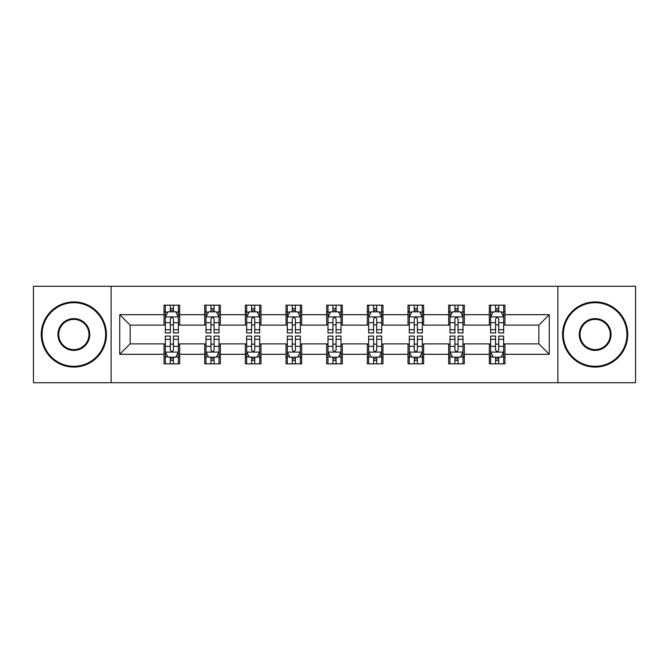 <?xml version="1.0" encoding="UTF-8"?>
<svg xmlns="http://www.w3.org/2000/svg" width="669" height="669" viewBox="0 0 669 669"><rect width="100%" height="100%" fill="white"/><g stroke="black" fill="none" stroke-linecap="round" stroke-linejoin="round"><path stroke-width="1" d="M557.879 382.718L635.55 382.718L635.55 286.282L557.879 286.282L557.879 382.718L111.121 382.718L111.121 286.282L33.45 286.282L33.45 382.718L111.121 382.718M557.879 286.282L111.121 286.282M504.961 314.689L504.961 305.181L489.323 305.181L489.323 314.689L464.303 314.689L464.303 305.181L448.665 305.181L448.665 314.689L423.644 314.689L423.644 305.181L408.006 305.181L408.006 314.689L382.977 314.689L382.977 305.181L367.34 305.181L367.34 314.689L342.319 314.689L342.319 305.181L326.681 305.181L326.681 314.689L301.66 314.689L301.66 305.181L286.023 305.181L286.023 314.689L260.994 314.689L260.994 305.181L245.356 305.181L245.356 314.689L220.335 314.689L220.335 305.181L204.697 305.181L204.697 314.689L179.677 314.689L179.677 305.181L164.039 305.181L164.039 314.689L119.726 314.689L119.726 354.311L130.154 343.883L164.039 343.883L164.039 363.819L179.677 363.819L179.677 343.883L204.697 343.883L204.697 363.819L220.335 363.819L220.335 343.883L245.356 343.883L245.356 363.819L260.994 363.819L260.994 343.883L286.023 343.883L286.023 363.819L301.66 363.819L301.66 343.883L326.681 343.883L326.681 363.819L342.319 363.819L342.319 343.883L367.34 343.883L367.34 363.819L382.977 363.819L382.977 343.883L408.006 343.883L408.006 363.819L423.644 363.819L423.644 343.883L448.665 343.883L448.665 363.819L464.303 363.819L464.303 343.883L489.323 343.883L489.323 363.819L504.961 363.819L504.961 343.883L538.846 343.883L538.846 325.117L504.961 325.117L504.961 314.689L549.274 314.689L549.274 354.311L504.961 354.311M489.323 354.311L464.303 354.311M448.665 354.311L423.644 354.311M408.006 354.311L382.977 354.311M367.34 354.311L342.319 354.311M326.681 354.311L301.66 354.311M286.023 354.311L260.994 354.311M245.356 354.311L220.335 354.311M204.697 354.311L179.677 354.311M164.039 354.311L119.726 354.311M489.323 314.689L489.323 325.117L464.303 325.117L464.303 314.689M448.665 314.689L448.665 325.117L423.644 325.117L423.644 314.689M408.006 314.689L408.006 325.117L382.977 325.117L382.977 314.689M367.34 314.689L367.34 325.117L342.319 325.117L342.319 314.689M326.681 314.689L326.681 325.117L301.66 325.117L301.66 314.689M286.023 314.689L286.023 325.117L260.994 325.117L260.994 314.689M245.356 314.689L245.356 325.117L220.335 325.117L220.335 314.689M204.697 314.689L204.697 325.117L179.677 325.117L179.677 314.689M164.039 314.689L164.039 325.117L130.154 325.117L119.726 314.689M130.154 325.117L130.154 343.883M549.274 354.311L538.846 343.883M538.846 325.117L549.274 314.689M164.039 311.695L165.335 311.695M170.294 311.695L173.422 311.695M178.372 311.695L179.677 311.695M164.039 324.858L165.335 324.858M170.294 324.858L173.422 324.858M178.372 324.858L179.677 324.858M164.039 344.142L165.335 344.142M170.294 344.142L173.422 344.142M178.372 344.142L179.677 344.142M164.039 357.305L165.335 357.305M170.294 357.305L173.422 357.305M178.372 357.305L179.677 357.305M204.697 344.142L206.002 344.142M210.952 344.142L214.08 344.142M219.031 344.142L220.335 344.142M204.697 357.305L206.002 357.305M210.952 357.305L214.08 357.305M219.031 357.305L220.335 357.305M204.697 311.695L206.002 311.695M210.952 311.695L214.08 311.695M219.031 311.695L220.335 311.695M204.697 324.858L206.002 324.858M210.952 324.858L214.08 324.858M219.031 324.858L220.335 324.858M245.356 344.142L246.66 344.142M251.611 344.142L254.738 344.142M259.697 344.142L260.994 344.142M245.356 357.305L246.66 357.305M251.611 357.305L254.738 357.305M259.697 357.305L260.994 357.305M245.356 311.695L246.66 311.695M251.611 311.695L254.738 311.695M259.697 311.695L260.994 311.695M245.356 324.858L246.66 324.858M251.611 324.858L254.738 324.858M259.697 324.858L260.994 324.858M286.023 344.142L287.319 344.142M292.278 344.142L295.405 344.142M300.356 344.142L301.66 344.142M286.023 357.305L287.319 357.305M292.278 357.305L295.405 357.305M300.356 357.305L301.66 357.305M286.023 311.695L287.319 311.695M292.278 311.695L295.405 311.695M300.356 311.695L301.66 311.695M286.023 324.858L287.319 324.858M292.278 324.858L295.405 324.858M300.356 324.858L301.66 324.858M326.681 344.142L327.986 344.142M332.936 344.142L336.064 344.142M341.014 344.142L342.319 344.142M326.681 357.305L327.986 357.305M332.936 357.305L336.064 357.305M341.014 357.305L342.319 357.305M326.681 311.695L327.986 311.695M332.936 311.695L336.064 311.695M341.014 311.695L342.319 311.695M326.681 324.858L327.986 324.858M332.936 324.858L336.064 324.858M341.014 324.858L342.319 324.858M367.34 344.142L368.644 344.142M373.595 344.142L376.722 344.142M381.681 344.142L382.977 344.142M367.34 357.305L368.644 357.305M373.595 357.305L376.722 357.305M381.681 357.305L382.977 357.305M367.34 311.695L368.644 311.695M373.595 311.695L376.722 311.695M381.681 311.695L382.977 311.695M367.34 324.858L368.644 324.858M373.595 324.858L376.722 324.858M381.681 324.858L382.977 324.858M408.006 344.142L409.303 344.142M414.262 344.142L417.389 344.142M422.34 344.142L423.644 344.142M408.006 357.305L409.303 357.305M414.262 357.305L417.389 357.305M422.34 357.305L423.644 357.305M408.006 311.695L409.303 311.695M414.262 311.695L417.389 311.695M422.34 311.695L423.644 311.695M408.006 324.858L409.303 324.858M414.262 324.858L417.389 324.858M422.34 324.858L423.644 324.858M448.665 344.142L449.969 344.142M454.92 344.142L458.048 344.142M462.998 344.142L464.303 344.142M448.665 357.305L449.969 357.305M454.92 357.305L458.048 357.305M462.998 357.305L464.303 357.305M448.665 311.695L449.969 311.695M454.92 311.695L458.048 311.695M462.998 311.695L464.303 311.695M448.665 324.858L449.969 324.858M454.92 324.858L458.048 324.858M462.998 324.858L464.303 324.858M489.323 344.142L490.628 344.142M495.578 344.142L498.706 344.142M503.665 344.142L504.961 344.142M489.323 357.305L490.628 357.305M495.578 357.305L498.706 357.305M503.665 357.305L504.961 357.305M489.323 311.695L490.628 311.695M495.578 311.695L498.706 311.695M503.665 311.695L504.961 311.695M489.323 324.858L490.628 324.858M495.578 324.858L498.706 324.858M503.665 324.858L504.961 324.858M173.422 308.568L170.294 308.568M178.372 329.666L173.422 329.666L173.422 332.936L178.372 332.936L178.372 317.039L175.763 311.821L167.944 311.821L165.335 317.039L165.335 332.936L170.294 332.936L170.294 329.666L165.335 329.666M165.335 317.039L165.335 305.181M178.372 317.039L178.372 305.181M170.294 311.821L170.294 305.181M173.422 305.181L173.422 311.821M173.422 329.666L173.422 318.988C172.376 316.981 171.331 316.981 170.294 318.988L170.294 329.666M170.294 360.432L173.422 360.432M165.335 339.334L170.294 339.334L170.294 336.064L165.335 336.064L165.335 351.961L167.944 357.179L175.763 357.179L178.372 351.961L178.372 336.064L173.422 336.064L173.422 339.334L178.372 339.334M178.372 351.961L178.372 363.819M165.335 351.961L165.335 363.819M173.422 357.179L173.422 363.819M170.294 363.819L170.294 357.179M170.294 339.334L170.294 350.012C171.331 352.019 172.376 352.019 173.422 350.012L173.422 339.334M73.849 302.697A31.803 31.803 0 0 0 42.055 334.5A31.803 31.803 0 0 0 73.849 366.303A31.803 31.803 0 0 0 105.652 334.5A31.803 31.803 0 0 0 73.849 302.697M73.849 367.08A32.58 32.58 0 0 1 41.269 334.5A32.58 32.58 0 0 1 73.849 301.92A32.58 32.58 0 0 1 106.43 334.5A32.58 32.58 0 0 1 73.849 367.08M73.849 318.603A15.897 15.897 0 0 1 89.746 334.5A15.897 15.897 0 0 1 73.849 350.397A15.897 15.897 0 0 1 57.952 334.5A15.897 15.897 0 0 1 73.849 318.603M73.849 349.619A15.119 15.119 0 0 0 88.969 334.5A15.119 15.119 0 0 0 73.849 319.381A15.119 15.119 0 0 0 58.73 334.5A15.119 15.119 0 0 0 73.849 349.619M595.151 302.697A31.803 31.803 0 0 0 563.348 334.5A31.803 31.803 0 0 0 595.151 366.303A31.803 31.803 0 0 0 626.945 334.5A31.803 31.803 0 0 0 595.151 302.697M595.151 367.08A32.58 32.58 0 0 1 562.57 334.5A32.58 32.58 0 0 1 595.151 301.92A32.58 32.58 0 0 1 627.731 334.5A32.58 32.58 0 0 1 595.151 367.08M595.151 318.603A15.897 15.897 0 0 1 611.048 334.5A15.897 15.897 0 0 1 595.151 350.397A15.897 15.897 0 0 1 579.254 334.5A15.897 15.897 0 0 1 595.151 318.603M595.151 349.619A15.119 15.119 0 0 0 610.27 334.5A15.119 15.119 0 0 0 595.151 319.381A15.119 15.119 0 0 0 580.031 334.5A15.119 15.119 0 0 0 595.151 349.619M214.08 308.568L210.952 308.568M219.031 329.666L214.08 329.666L214.08 332.936L219.031 332.936L219.031 317.039L216.43 311.821L208.603 311.821L206.002 317.039L206.002 332.936L210.952 332.936L210.952 329.666L206.002 329.666M206.002 317.039L206.002 305.181M219.031 317.039L219.031 305.181M210.952 311.821L210.952 305.181M214.08 305.181L214.08 311.821M214.08 329.666L214.08 318.988C213.035 316.981 211.998 316.981 210.952 318.988L210.952 329.666M254.738 308.568L251.611 308.568M259.697 329.666L254.738 329.666L254.738 332.936L259.697 332.936L259.697 317.039L257.088 311.821L249.269 311.821L246.66 317.039L246.66 332.936L251.611 332.936L251.611 329.666L246.66 329.666M246.66 317.039L246.66 305.181M259.697 317.039L259.697 305.181M251.611 311.821L251.611 305.181M254.738 305.181L254.738 311.821M254.738 329.666L254.738 318.988C253.702 316.981 252.656 316.981 251.611 318.988L251.611 329.666M210.952 360.432L214.08 360.432M206.002 339.334L210.952 339.334L210.952 336.064L206.002 336.064L206.002 351.961L208.603 357.179L216.43 357.179L219.031 351.961L219.031 336.064L214.08 336.064L214.08 339.334L219.031 339.334M219.031 351.961L219.031 363.819M206.002 351.961L206.002 363.819M214.08 357.179L214.08 363.819M210.952 363.819L210.952 357.179M210.952 339.334L210.952 350.012C211.989 352.019 213.035 352.019 214.08 350.012L214.08 339.334M251.611 360.432L254.738 360.432M246.66 339.334L251.611 339.334L251.611 336.064L246.66 336.064L246.66 351.961L249.269 357.179L257.088 357.179L259.697 351.961L259.697 336.064L254.738 336.064L254.738 339.334L259.697 339.334M259.697 351.961L259.697 363.819M246.66 351.961L246.66 363.819M254.738 357.179L254.738 363.819M251.611 363.819L251.611 357.179M251.611 339.334L251.611 350.012C252.656 352.019 253.693 352.019 254.738 350.012L254.738 339.334M295.405 308.568L292.278 308.568M300.356 329.666L295.405 329.666L295.405 332.936L300.356 332.936L300.356 317.039L297.747 311.821L289.928 311.821L287.319 317.039L287.319 332.936L292.278 332.936L292.278 329.666L287.319 329.666M287.319 317.039L287.319 305.181M300.356 317.039L300.356 305.181M292.278 311.821L292.278 305.181M295.405 305.181L295.405 311.821M295.405 329.666L295.405 318.988C294.36 316.981 293.315 316.981 292.278 318.988L292.278 329.666M336.064 308.568L332.936 308.568M341.014 329.666L336.064 329.666L336.064 332.936L341.014 332.936L341.014 317.039L338.414 311.821L330.586 311.821L327.986 317.039L327.986 332.936L332.936 332.936L332.936 329.666L327.986 329.666M327.986 317.039L327.986 305.181M341.014 317.039L341.014 305.181M332.936 311.821L332.936 305.181M336.064 305.181L336.064 311.821M336.064 329.666L336.064 318.988C335.027 316.981 333.982 316.981 332.936 318.988L332.936 329.666M376.722 308.568L373.595 308.568M381.681 329.666L376.722 329.666L376.722 332.936L381.681 332.936L381.681 317.039L379.072 311.821L371.253 311.821L368.644 317.039L368.644 332.936L373.595 332.936L373.595 329.666L368.644 329.666M368.644 317.039L368.644 305.181M381.681 317.039L381.681 305.181M373.595 311.821L373.595 305.181M376.722 305.181L376.722 311.821M376.722 329.666L376.722 318.988C375.685 316.981 374.64 316.981 373.595 318.988L373.595 329.666M292.278 360.432L295.405 360.432M287.319 339.334L292.278 339.334L292.278 336.064L287.319 336.064L287.319 351.961L289.928 357.179L297.747 357.179L300.356 351.961L300.356 336.064L295.405 336.064L295.405 339.334L300.356 339.334M300.356 351.961L300.356 363.819M287.319 351.961L287.319 363.819M295.405 357.179L295.405 363.819M292.278 363.819L292.278 357.179M292.278 339.334L292.278 350.012C293.315 352.019 294.36 352.019 295.405 350.012L295.405 339.334M332.936 360.432L336.064 360.432M327.986 339.334L332.936 339.334L332.936 336.064L327.986 336.064L327.986 351.961L330.586 357.179L338.414 357.179L341.014 351.961L341.014 336.064L336.064 336.064L336.064 339.334L341.014 339.334M341.014 351.961L341.014 363.819M327.986 351.961L327.986 363.819M336.064 357.179L336.064 363.819M332.936 363.819L332.936 357.179M332.936 339.334L332.936 350.012C333.973 352.019 335.018 352.019 336.064 350.012L336.064 339.334M373.595 360.432L376.722 360.432M368.644 339.334L373.595 339.334L373.595 336.064L368.644 336.064L368.644 351.961L371.253 357.179L379.072 357.179L381.681 351.961L381.681 336.064L376.722 336.064L376.722 339.334L381.681 339.334M381.681 351.961L381.681 363.819M368.644 351.961L368.644 363.819M376.722 357.179L376.722 363.819M373.595 363.819L373.595 357.179M373.595 339.334L373.595 350.012C374.64 352.019 375.685 352.019 376.722 350.012L376.722 339.334M417.389 308.568L414.262 308.568M422.34 329.666L417.389 329.666L417.389 332.936L422.34 332.936L422.34 317.039L419.731 311.821L411.912 311.821L409.303 317.039L409.303 332.936L414.262 332.936L414.262 329.666L409.303 329.666M409.303 317.039L409.303 305.181M422.34 317.039L422.34 305.181M414.262 311.821L414.262 305.181M417.389 305.181L417.389 311.821M417.389 329.666L417.389 318.988C416.344 316.981 415.307 316.981 414.262 318.988L414.262 329.666M414.262 360.432L417.389 360.432M409.303 339.334L414.262 339.334L414.262 336.064L409.303 336.064L409.303 351.961L411.912 357.179L419.731 357.179L422.34 351.961L422.34 336.064L417.389 336.064L417.389 339.334L422.34 339.334M422.34 351.961L422.34 363.819M409.303 351.961L409.303 363.819M417.389 357.179L417.389 363.819M414.262 363.819L414.262 357.179M414.262 339.334L414.262 350.012C415.298 352.019 416.344 352.019 417.389 350.012L417.389 339.334M458.048 308.568L454.92 308.568M462.998 329.666L458.048 329.666L458.048 332.936L462.998 332.936L462.998 317.039L460.397 311.821L452.57 311.821L449.969 317.039L449.969 332.936L454.92 332.936L454.92 329.666L449.969 329.666M449.969 317.039L449.969 305.181M462.998 317.039L462.998 305.181M454.92 311.821L454.92 305.181M458.048 305.181L458.048 311.821M458.048 329.666L458.048 318.988C457.011 316.981 455.965 316.981 454.92 318.988L454.92 329.666M454.92 360.432L458.048 360.432M449.969 339.334L454.92 339.334L454.92 336.064L449.969 336.064L449.969 351.961L452.57 357.179L460.397 357.179L462.998 351.961L462.998 336.064L458.048 336.064L458.048 339.334L462.998 339.334M462.998 351.961L462.998 363.819M449.969 351.961L449.969 363.819M458.048 357.179L458.048 363.819M454.92 363.819L454.92 357.179M454.92 339.334L454.92 350.012C455.965 352.019 457.002 352.019 458.048 350.012L458.048 339.334M498.706 308.568L495.578 308.568M503.665 329.666L498.706 329.666L498.706 332.936L503.665 332.936L503.665 317.039L501.056 311.821L493.237 311.821L490.628 317.039L490.628 332.936L495.578 332.936L495.578 329.666L490.628 329.666M490.628 317.039L490.628 305.181M503.665 317.039L503.665 305.181M495.578 311.821L495.578 305.181M498.706 305.181L498.706 311.821M498.706 329.666L498.706 318.988C497.669 316.981 496.624 316.981 495.578 318.988L495.578 329.666M495.578 360.432L498.706 360.432M490.628 339.334L495.578 339.334L495.578 336.064L490.628 336.064L490.628 351.961L493.237 357.179L501.056 357.179L503.665 351.961L503.665 336.064L498.706 336.064L498.706 339.334L503.665 339.334M503.665 351.961L503.665 363.819M490.628 351.961L490.628 363.819M498.706 357.179L498.706 363.819M495.578 363.819L495.578 357.179M495.578 339.334L495.578 350.012C496.624 352.019 497.669 352.019 498.706 350.012L498.706 339.334M178.305 316.905L165.402 316.905M165.335 312.139L167.785 312.139M175.922 312.139L178.372 312.139M170.294 322.684L165.335 322.684M178.372 322.684L173.422 322.684M173.422 310.224L170.294 310.224M165.402 352.095L178.305 352.095M178.372 356.861L175.922 356.861M167.785 356.861L165.335 356.861M173.422 346.316L178.372 346.316M165.335 346.316L170.294 346.316M170.294 358.776L173.422 358.776M218.964 316.905L206.069 316.905M206.002 312.139L208.452 312.139M216.58 312.139L219.031 312.139M210.952 322.684L206.002 322.684M219.031 322.684L214.08 322.684M214.08 310.224L210.952 310.224M259.631 316.905L246.727 316.905M246.66 312.139L249.111 312.139M257.247 312.139L259.697 312.139M251.611 322.684L246.66 322.684M259.697 322.684L254.738 322.684M254.738 310.224L251.611 310.224M206.069 352.095L218.964 352.095M219.031 356.861L216.58 356.861M208.452 356.861L206.002 356.861M214.08 346.316L219.031 346.316M206.002 346.316L210.952 346.316M210.952 358.776L214.08 358.776M246.727 352.095L259.631 352.095M259.697 356.861L257.247 356.861M249.111 356.861L246.66 356.861M254.738 346.316L259.697 346.316M246.66 346.316L251.611 346.316M251.611 358.776L254.738 358.776M300.289 316.905L287.386 316.905M287.319 312.139L289.769 312.139M297.906 312.139L300.356 312.139M292.278 322.684L287.319 322.684M300.356 322.684L295.405 322.684M295.405 310.224L292.278 310.224M340.947 316.905L328.053 316.905M327.986 312.139L330.436 312.139M338.564 312.139L341.014 312.139M332.936 322.684L327.986 322.684M341.014 322.684L336.064 322.684M336.064 310.224L332.936 310.224M381.614 316.905L368.711 316.905M368.644 312.139L371.094 312.139M379.231 312.139L381.681 312.139M373.595 322.684L368.644 322.684M381.681 322.684L376.722 322.684M376.722 310.224L373.595 310.224M287.386 352.095L300.289 352.095M300.356 356.861L297.906 356.861M289.769 356.861L287.319 356.861M295.405 346.316L300.356 346.316M287.319 346.316L292.278 346.316M292.278 358.776L295.405 358.776M328.053 352.095L340.947 352.095M341.014 356.861L338.564 356.861M330.436 356.861L327.986 356.861M336.064 346.316L341.014 346.316M327.986 346.316L332.936 346.316M332.936 358.776L336.064 358.776M368.711 352.095L381.614 352.095M381.681 356.861L379.231 356.861M371.094 356.861L368.644 356.861M376.722 346.316L381.681 346.316M368.644 346.316L373.595 346.316M373.595 358.776L376.722 358.776M422.273 316.905L409.369 316.905M409.303 312.139L411.753 312.139M419.889 312.139L422.34 312.139M414.262 322.684L409.303 322.684M422.34 322.684L417.389 322.684M417.389 310.224L414.262 310.224M409.369 352.095L422.273 352.095M422.34 356.861L419.889 356.861M411.753 356.861L409.303 356.861M417.389 346.316L422.34 346.316M409.303 346.316L414.262 346.316M414.262 358.776L417.389 358.776M462.931 316.905L450.036 316.905M449.969 312.139L452.42 312.139M460.548 312.139L462.998 312.139M454.92 322.684L449.969 322.684M462.998 322.684L458.048 322.684M458.048 310.224L454.92 310.224M450.036 352.095L462.931 352.095M462.998 356.861L460.548 356.861M452.42 356.861L449.969 356.861M458.048 346.316L462.998 346.316M449.969 346.316L454.92 346.316M454.92 358.776L458.048 358.776M503.598 316.905L490.695 316.905M490.628 312.139L493.078 312.139M501.215 312.139L503.665 312.139M495.578 322.684L490.628 322.684M503.665 322.684L498.706 322.684M498.706 310.224L495.578 310.224M490.695 352.095L503.598 352.095M503.665 356.861L501.215 356.861M493.078 356.861L490.628 356.861M498.706 346.316L503.665 346.316M490.628 346.316L495.578 346.316M495.578 358.776L498.706 358.776"/></g></svg>
